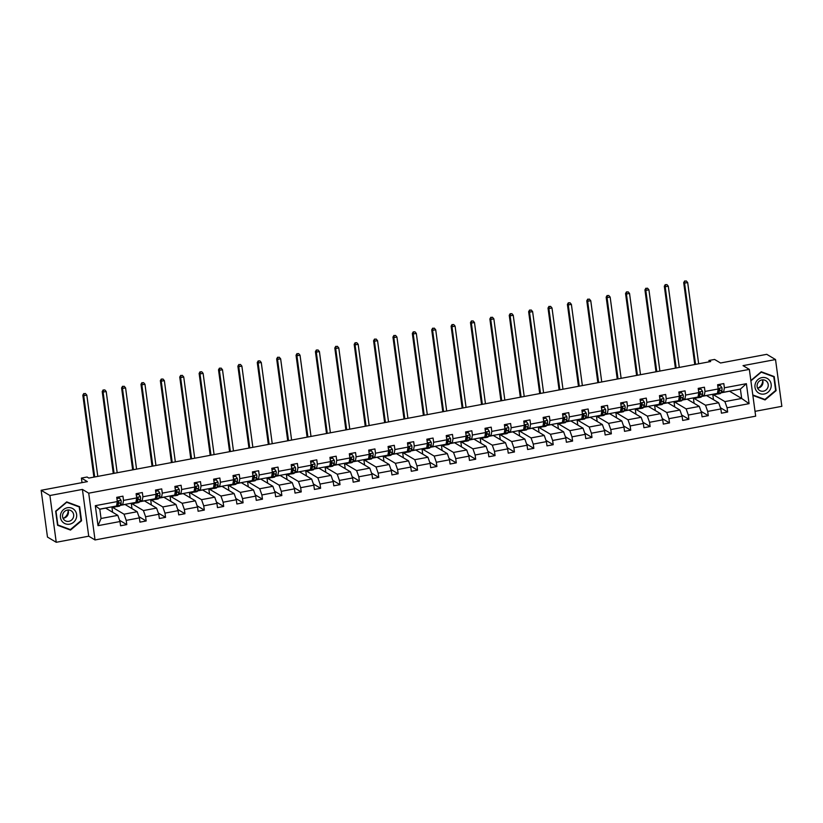 <?xml version="1.0" encoding="UTF-8"?>
<svg xmlns="http://www.w3.org/2000/svg" width="823" height="823" viewBox="0 0 823 823"><rect width="100%" height="100%" fill="white"/><g stroke="black" fill="none" stroke-linecap="round" stroke-linejoin="round"><path stroke-width="1.23" d="M56.242 542.285L88.73 536.195L82.403 489.418L49.915 495.508L56.242 542.285L47.477 537.069L41.15 490.292L87.372 481.63L81.415 478.081L82.022 482.628M49.915 495.508L41.15 490.292M755.02 411.346L781.85 406.325L775.523 359.548L766.758 354.332L720.537 362.994L714.58 359.445L708.932 360.505L709.107 361.842M95.036 539.95L755.668 416.171L749.341 369.393L88.719 493.183L95.036 539.95L88.73 536.195M713.479 399.669L712.759 394.371L724.888 401.603L741.667 398.455L749.074 403.661L727.079 407.786L727.655 412.025L720.434 407.724M720.897 392.849L729.538 391.234L741.667 398.455L740.402 389.104L723.623 392.242L721.596 391.038M724.888 401.603L727.079 407.786M694.098 403.301L693.378 398.003L705.506 405.235L718.674 402.766L720.866 408.949L721.442 413.187L727.655 412.025M720.866 408.949L707.698 411.418L708.274 415.656L701.052 411.356M674.716 406.932L673.996 401.645L686.125 408.866L699.293 406.397L701.484 412.58L702.06 416.819L708.274 415.656M701.484 412.58L688.316 415.049L688.892 419.288L681.67 414.987M655.324 410.564L654.614 405.276L666.743 412.498L679.911 410.029L682.102 416.212L682.679 420.45L688.892 419.288M682.102 416.212L668.934 418.681L669.51 422.919L662.289 418.619M635.942 414.195L635.233 408.908L647.362 416.129L660.53 413.66L662.721 419.843L663.297 424.082L669.51 422.919M662.721 419.843L649.553 422.312L650.129 426.551L642.907 422.25M616.561 417.827L615.851 412.539L627.98 419.761L641.148 417.292L643.339 423.475L643.915 427.713L650.129 426.551M643.339 423.475L630.171 425.944L630.737 430.182L623.525 425.882M597.179 421.458L596.469 416.171L608.598 423.392L621.766 420.923L623.957 427.106L624.534 431.345L630.737 430.182M623.957 427.106L610.789 429.575L611.355 433.814L604.133 429.513M577.797 425.09L577.077 419.802L589.217 427.024L602.385 424.555L604.576 430.738L605.142 434.976L611.355 433.814M604.576 430.738L591.408 433.207L591.974 437.445L584.752 433.145M558.416 428.721L557.696 423.434L569.835 430.655L583.003 428.186L585.194 434.369L585.76 438.608L591.974 437.445M585.194 434.369L572.016 436.838L572.592 441.077L565.37 436.776M539.034 432.353L538.314 427.065L550.443 434.287L563.621 431.818L565.812 438.001L566.378 442.239L572.592 441.077M565.812 438.001L552.634 440.47L553.21 444.708L545.988 440.408M519.652 435.984L518.932 430.696L531.061 437.918L544.24 435.449L546.421 441.632L546.997 445.871L553.21 444.708M546.421 441.632L533.253 444.101L533.829 448.34L526.607 444.039M500.271 439.616L499.551 434.328L511.68 441.55L524.848 439.081L527.039 445.264L527.615 449.502L533.829 448.34M527.039 445.264L513.871 447.733L514.447 451.971L507.225 447.671M480.879 443.247L480.169 437.959L492.298 445.181L505.466 442.712L507.657 448.895L508.233 453.134L514.447 451.971M507.657 448.895L494.489 451.364L495.065 455.603L487.844 451.302M461.497 446.879L460.787 441.591L472.916 448.813L486.084 446.344L488.276 452.537L488.852 456.765L495.065 455.603M488.276 452.537L475.108 454.996L475.684 459.234L468.462 454.934M442.116 450.51L441.406 445.222L453.535 452.444L466.703 449.975L468.894 456.168L469.47 460.396L475.684 459.234M468.894 456.168L455.726 458.627L456.292 462.865L449.08 458.565M422.734 454.142L422.024 448.854L434.153 456.076L447.321 453.607L449.512 459.8L450.088 464.028L456.292 462.865M449.512 459.8L436.344 462.259L436.91 466.497L429.699 462.197M403.352 457.773L402.642 452.485L414.771 459.707L427.939 457.238L430.131 463.431L430.696 467.659L436.91 466.497M430.131 463.431L416.963 465.89L417.528 470.128L410.307 465.828M383.971 461.405L383.251 456.117L395.39 463.339L408.558 460.87L410.749 467.063L411.315 471.291L417.528 470.128M410.749 467.063L397.571 469.532L398.147 473.76L390.925 469.46M364.589 465.036L363.869 459.748L375.998 466.97L389.176 464.501L391.367 470.694L391.933 474.922L398.147 473.76M391.367 470.694L378.189 473.163L378.765 477.391L371.543 473.091M345.207 468.668L344.487 463.38L356.616 470.602L369.794 468.133L371.975 474.326L372.552 478.554L378.765 477.391M371.975 474.326L358.807 476.795L359.384 481.023L352.162 476.723M325.826 472.299L325.106 467.011L337.235 474.233L350.403 471.764L352.594 477.957L353.17 482.185L359.384 481.023M352.594 477.957L339.426 480.426L340.002 484.654L332.78 480.354M306.434 475.931L305.724 470.643L317.853 477.865L331.021 475.396L333.212 481.589L333.788 485.817L340.002 484.654M333.212 481.589L320.044 484.058L320.62 488.286L313.398 483.986M287.052 479.562L286.342 474.274L298.471 481.496L311.639 479.027L313.83 485.22L314.407 489.448L320.62 488.286M313.83 485.22L300.662 487.689L301.239 491.917L294.017 487.617M267.67 483.194L266.961 477.906L279.09 485.128L292.258 482.669L294.449 488.852L295.025 493.09L301.239 491.917M294.449 488.852L281.281 491.321L281.847 495.549L274.635 491.249M248.289 486.825L247.579 481.537L259.708 488.759L272.876 486.3L275.067 492.483L275.643 496.722L281.847 495.549M275.067 492.483L261.899 494.952L262.465 499.18L255.253 494.89M228.907 490.457L228.197 485.169L240.326 492.391L253.494 489.932L255.686 496.115L256.251 500.353L262.465 499.18M255.686 496.115L242.518 498.584L243.083 502.812L235.862 498.522M209.526 494.088L208.805 488.8L220.945 496.022L234.113 493.563L236.304 499.746L236.87 503.985L243.083 502.812M236.304 499.746L223.126 502.215L223.702 506.443L216.48 502.153M190.144 497.73L189.424 492.432L201.553 499.664L214.731 497.195L216.922 503.378L217.488 507.616L223.702 506.443M216.922 503.378L203.744 505.847L204.32 510.085L197.098 505.785M170.762 501.361L170.042 496.063L182.171 503.295L195.349 500.826L197.53 507.009L198.106 511.248L204.32 510.085M197.53 507.009L184.362 509.478L184.938 513.717L177.717 509.416M151.381 504.993L150.66 499.695L162.789 506.927L175.957 504.458L178.149 510.641L178.725 514.879L184.938 513.717M178.149 510.641L164.981 513.11L165.557 517.348L158.335 513.048M131.999 508.624L131.279 503.326L143.408 510.558L156.576 508.089L158.767 514.272L159.343 518.511L165.557 517.348M158.767 514.272L145.599 516.741L146.175 520.98L138.953 516.679M112.607 512.256L111.897 506.968L124.026 514.19L137.194 511.721L139.385 517.904L139.961 522.142L146.175 520.98M139.385 517.904L126.217 520.373L126.793 524.611L119.572 520.311M120.004 521.535L98.009 525.66L95.314 505.682L117.308 501.567L116.547 505.991L99.778 509.139L101.044 518.49L117.812 515.352L120.004 521.535L120.58 525.774L126.793 524.611M123.512 500.394L136.69 497.936L135.929 502.359L122.761 504.828L123.512 500.394L122.946 496.166L116.732 497.329L117.308 501.567M142.904 496.763L156.072 494.304L155.31 498.728L142.142 501.197L142.904 496.763L142.328 492.535L136.114 493.697L136.69 497.936M162.285 493.131L175.453 490.662L174.702 495.096L161.524 497.565L162.285 493.131L161.709 488.903L155.496 490.066L156.072 494.304M181.667 489.5L194.835 487.031L194.084 491.465L180.906 493.934L181.667 489.5L181.091 485.272L174.877 486.434L175.453 490.662M201.049 485.868L214.217 483.399L213.466 487.833L200.287 490.302L201.049 485.868L200.473 481.64L194.259 482.803L194.835 487.031M220.43 482.237L233.598 479.768L232.847 484.202L219.679 486.671L220.43 482.237L219.854 478.009L213.641 479.171L214.217 483.399M239.812 478.605L252.98 476.136L252.229 480.57L239.061 483.039L239.812 478.605L239.236 474.377L233.032 475.54L233.598 479.768M259.194 474.974L272.362 472.505L271.611 476.939L258.443 479.408L259.194 474.974L258.628 470.746L252.414 471.908L252.98 476.136M278.575 471.342L291.754 468.873L290.992 473.307L277.824 475.776L278.575 471.342L278.009 467.114L271.796 468.277L272.362 472.505M297.957 467.711L311.135 465.242L310.374 469.676L297.206 472.145L297.957 467.711L297.391 463.472L291.177 464.645L291.754 468.873M317.349 464.079L330.517 461.61L329.756 466.044L316.588 468.513L317.349 464.079L316.773 459.841L310.559 461.014L311.135 465.242M336.73 460.448L349.898 457.979L349.137 462.413L335.969 464.882L336.73 460.448L336.154 456.209L329.941 457.382L330.517 461.61M356.112 456.816L369.28 454.347L368.529 458.781L355.351 461.25L356.112 456.816L355.536 452.578L349.322 453.751L349.898 457.979M375.494 453.185L388.662 450.716L387.911 455.15L374.732 457.619L375.494 453.185L374.918 448.947L368.704 450.109L369.28 454.347M394.875 449.553L408.043 447.084L407.292 451.518L394.124 453.987L394.875 449.553L394.299 445.315L388.086 446.478L388.662 450.716M414.257 445.922L427.425 443.453L426.674 447.887L413.506 450.356L414.257 445.922L413.681 441.684L407.478 442.846L408.043 447.084M433.639 442.29L446.807 439.821L446.056 444.255L432.888 446.724L433.639 442.29L433.063 438.052L426.859 439.215L427.425 443.453M453.02 438.659L466.188 436.19L465.437 440.624L452.269 443.093L453.02 438.659L452.455 434.421L446.241 435.583L446.807 439.821M472.402 435.028L485.58 432.559L484.819 436.992L471.651 439.461L472.402 435.028L471.836 430.789L465.623 431.952L466.188 436.19M491.784 431.396L504.962 428.927L504.201 433.361L491.033 435.83L491.784 431.396L491.218 427.158L485.004 428.32L485.58 432.559M511.176 427.765L524.344 425.296L523.582 429.729L510.414 432.198L511.176 427.765L510.599 423.526L504.386 424.689L504.962 428.927M530.557 424.133L543.725 421.664L542.974 426.098L529.796 428.567L530.557 424.133L529.981 419.895L523.767 421.057L524.344 425.296M549.939 420.502L563.107 418.033L562.356 422.466L549.178 424.935L549.939 420.502L549.363 416.263L543.149 417.426L543.725 421.664M569.321 416.87L582.489 414.401L581.738 418.835L568.57 421.304L569.321 416.87L568.744 412.632L562.531 413.794L563.107 418.033M588.702 413.239L601.87 410.77L601.119 415.204L587.951 417.662L588.702 413.239L588.126 409L581.912 410.163L582.489 414.401M608.084 409.607L621.252 407.138L620.501 411.572L607.333 414.031L608.084 409.607L607.508 405.369L601.304 406.531L601.87 410.77M627.465 405.976L640.633 403.507L639.883 407.941L626.715 410.399L627.465 405.976L626.9 401.737L620.686 402.9L621.252 407.138M646.847 402.344L660.025 399.875L659.264 404.309L646.096 406.768L646.847 402.344L646.281 398.106L640.068 399.268L640.633 403.507M666.229 398.702L679.407 396.244L678.646 400.667L665.478 403.136L666.229 398.702L665.663 394.474L659.449 395.637L660.025 399.875M685.621 395.071L698.789 392.612L698.027 397.036L684.859 399.505L685.621 395.071L685.045 390.843L678.831 392.005L679.407 396.244M705.002 391.439L718.17 388.981L717.419 393.404L704.241 395.873L705.002 391.439L704.426 387.211L698.213 388.374L698.789 392.612M723.623 392.242L724.384 387.808L723.808 383.58L717.594 384.742L718.17 388.981M724.384 387.808L746.379 383.693L749.074 403.661M81.415 478.081L87.063 477.021L88.812 478.07L710.681 361.544L708.932 360.505M704.241 395.873L702.214 394.67M699.601 393.116L698.871 392.674M701.515 396.48L706.545 395.544L718.674 402.766M705.506 405.235L707.698 411.418M684.859 399.505L682.833 398.301M680.22 396.748L679.479 396.305M682.133 400.112L687.164 399.176L699.293 406.397M686.125 408.866L688.316 415.049M665.478 403.136L663.451 401.933M660.838 400.379L660.097 399.937M662.752 403.743L667.782 402.807L679.911 410.029M666.743 412.498L668.934 418.681M646.096 406.768L644.07 405.564M641.456 404.011L640.716 403.568M643.37 407.375L648.401 406.439L660.53 413.66M647.362 416.129L649.553 422.312M626.715 410.399L624.688 409.196M622.075 407.642L621.334 407.2M623.988 411.006L629.019 410.07L641.148 417.292M627.98 419.761L630.171 425.944M607.333 414.031L605.306 412.827M602.683 411.274L601.952 410.831M604.607 414.638L609.637 413.702L621.766 420.923M608.598 423.392L610.789 429.575M587.951 417.662L585.914 416.459M583.301 414.905L582.571 414.463M585.225 418.269L590.256 417.333L602.385 424.555M589.217 427.024L591.408 433.207M568.57 421.304L566.533 420.09M563.92 418.537L563.189 418.094M565.833 421.911L570.874 420.964L583.003 428.186M569.835 430.655L572.016 436.838M549.178 424.935L547.151 423.722M544.538 422.168L543.808 421.726M546.451 425.542L551.482 424.596L563.621 431.818M550.443 434.287L552.634 440.47M529.796 428.567L527.769 427.353M525.156 425.8L524.426 425.357M527.07 429.174L532.1 428.227L544.24 435.449M531.061 437.918L533.253 444.101M510.414 432.198L508.388 430.985M505.775 429.431L505.034 428.989M507.688 432.805L512.719 431.859L524.848 439.081M511.68 441.55L513.871 447.733M491.033 435.83L489.006 434.616M486.393 433.063L485.652 432.62M488.306 436.437L493.337 435.49L505.466 442.712M492.298 445.181L494.489 451.364M471.651 439.461L469.624 438.248M467.011 436.694L466.271 436.252M468.925 440.068L473.955 439.122L486.084 446.344M472.916 448.813L475.108 454.996M452.269 443.093L450.243 441.879M447.63 440.326L446.889 439.883M449.543 443.7L454.574 442.753L466.703 449.975M453.535 452.444L455.726 458.627M432.888 446.724L430.861 445.51M428.238 443.957L427.507 443.525M430.162 447.331L435.192 446.385L447.321 453.607M434.153 456.076L436.344 462.259M413.506 450.356L411.469 449.142M408.856 447.589L408.126 447.156M410.78 450.963L415.81 450.016L427.939 457.238M414.771 459.707L416.963 465.89M394.124 453.987L392.087 452.773M389.474 451.22L388.744 450.788M391.388 454.594L396.429 453.648L408.558 460.87M395.39 463.339L397.571 469.532M374.732 457.619L372.706 456.405M370.093 454.852L369.362 454.419M372.006 458.226L377.047 457.279L389.176 464.501M375.998 466.97L378.189 473.163M355.351 461.25L353.324 460.036M350.711 458.483L349.981 458.051M352.625 461.857L357.655 460.911L369.794 468.133M356.616 470.602L358.807 476.795M335.969 464.882L333.943 463.668M331.33 462.115L330.599 461.682M333.243 465.489L338.274 464.542L350.403 471.764M337.235 474.233L339.426 480.426M316.588 468.513L314.561 467.31M311.948 465.746L311.207 465.314M313.861 469.12L318.892 468.174L331.021 475.396M317.853 477.865L320.044 484.058M297.206 472.145L295.179 470.941M292.566 469.377L291.826 468.945M294.48 472.752L299.51 471.805L311.639 479.027M298.471 481.496L300.662 487.689M277.824 475.776L275.798 474.573M273.185 473.009L272.444 472.577M275.098 476.383L280.129 475.437L292.258 482.669M279.09 485.128L281.281 491.321M258.443 479.408L256.416 478.204M253.803 476.64L253.062 476.208M255.716 480.015L260.747 479.068L272.876 486.3M259.708 488.759L261.899 494.952M239.061 483.039L237.024 481.836M234.411 480.272L233.681 479.84M236.335 483.646L241.365 482.7L253.494 489.932M240.326 492.391L242.518 498.584M219.679 486.671L217.642 485.467M215.029 483.903L214.299 483.471M216.943 487.278L221.984 486.331L234.113 493.563M220.945 496.022L223.126 502.215M200.287 490.302L198.261 489.099M195.648 487.535L194.917 487.103M197.561 490.909L202.602 489.973L214.731 497.195M201.553 499.664L203.744 505.847M180.906 493.934L178.879 492.73M176.266 491.166L175.536 490.734M178.179 494.541L183.21 493.605L195.349 500.826M182.171 503.295L184.362 509.478M161.524 497.565L159.497 496.362M156.884 494.808L156.154 494.366M158.798 498.172L163.828 497.236L175.957 504.458M162.789 506.927L164.981 513.11M142.142 501.197L140.116 499.993M137.503 498.44L136.762 497.997M139.416 501.804L144.447 500.868L156.576 508.089M143.408 510.558L145.599 516.741M122.761 504.828L120.734 503.625M118.121 502.071L117.38 501.629M120.035 505.435L125.065 504.499L137.194 511.721M124.026 514.19L126.217 520.373M95.314 505.682L99.778 509.139M82.403 489.418L88.719 493.183M775.523 359.548L743.035 365.638L749.341 369.393M99.789 509.231L105.683 508.13L117.812 515.352M718.983 389.485L718.253 389.042M101.044 518.49L98.009 525.66M746.379 383.693L740.402 389.104M79.646 506.701L66.704 501.896L55.666 511.186L57.569 525.28L70.511 530.074L81.549 520.784L79.646 506.701M752.86 395.41L765.061 399.937L776.099 390.647L774.196 376.553L761.254 371.759L750.854 380.514M57.528 524.93L69.122 529.127M69.039 529.199L70.511 530.074M752.819 395.061L763.672 398.99M763.59 399.052L765.061 399.937M113.862 506.495L113.852 506.536A9.958 2.397 79.4 0 1 113.121 507.359A9.958 2.397 79.4 0 1 112.113 506.824M116.897 498.543L119.5 498.049L121.084 500.343A3.446 0.833 79.4 0 1 121.032 502.832L120.065 505.373A9.958 2.397 79.4 0 1 119.335 506.196L116.969 506.639A9.958 2.397 -100.6 0 0 117.699 505.816L118.677 503.275A3.446 0.833 -100.6 0 0 118.81 501.711L118.502 501.197M117.638 503.306A8.271 1.985 79.4 0 1 117.319 502.699M119.5 498.049L116.845 498.193M116.218 506.052L116.208 506.094A9.958 2.397 79.4 0 1 115.477 506.917L113.121 507.359M116.136 506.279A9.958 2.397 -100.6 0 0 116.969 506.639M116.794 504.581L117.185 503.553A3.446 0.833 79.4 0 0 117.319 501.989L118.81 501.711L118.306 501.413L117.267 504.293A8.271 1.985 79.4 0 1 116.722 504.962M97.793 476.383L86.816 395.133L83.709 395.719L82.825 395.194L93.843 476.671A9.763 2.346 -100.6 0 0 93.904 477.114M94.686 476.97L83.709 395.719L84.152 393.744L85.397 393.507L84.152 393.744M83.802 393.538L82.825 395.194M86.816 395.133L85.397 393.507M133.244 502.863L133.233 502.904A9.958 2.397 79.4 0 1 132.503 503.727A9.958 2.397 79.4 0 1 131.495 503.192M136.279 494.911L138.881 494.417L140.466 496.711A3.446 0.833 79.4 0 1 140.414 499.201L139.447 501.742A9.958 2.397 79.4 0 1 138.717 502.565L136.351 503.007A9.958 2.397 -100.6 0 0 137.081 502.184L138.058 499.643A3.446 0.833 -100.6 0 0 138.192 498.08L137.883 497.565M137.029 499.674A8.271 1.985 79.4 0 1 136.711 499.067M138.881 494.417L136.227 494.561M133.233 502.904L135.589 502.462A9.958 2.397 79.4 0 1 134.859 503.285L132.503 503.727M135.517 502.647A9.958 2.397 -100.6 0 0 136.351 503.007M136.176 500.95L136.567 499.921A3.446 0.833 79.4 0 0 136.7 498.357L138.192 498.08L137.688 497.781L136.649 500.662A8.271 1.985 79.4 0 1 136.104 501.33M117.185 472.752L106.198 391.501L103.091 392.087L102.217 391.563L113.224 473.04A9.763 2.346 -100.6 0 0 113.286 473.482M114.078 473.338L103.091 392.087L103.533 390.112L104.778 389.876L103.533 390.112M103.184 389.907L102.217 391.563M106.198 391.501L104.778 389.876M154.991 498.789L152.615 499.273A9.958 2.397 79.4 0 1 151.885 500.096A9.958 2.397 79.4 0 1 150.876 499.561M155.66 491.28L158.263 490.786L159.847 493.08A3.446 0.833 79.4 0 1 159.806 495.569L158.829 498.11A9.958 2.397 79.4 0 1 158.098 498.933L155.732 499.376A9.958 2.397 -100.6 0 0 156.463 498.553L157.44 496.012A3.446 0.833 -100.6 0 0 157.574 494.448L157.265 493.934M156.411 496.043A8.271 1.985 79.4 0 1 156.092 495.436M158.263 490.786L155.609 490.93M154.971 498.831A9.958 2.397 79.4 0 1 154.24 499.654L151.885 500.096M154.899 499.016A9.958 2.397 -100.6 0 0 155.732 499.376M155.557 497.318L155.948 496.29A3.446 0.833 79.4 0 0 156.082 494.726L157.574 494.448L157.07 494.15L156.031 497.03A8.271 1.985 79.4 0 1 155.496 497.699M136.567 469.12L125.58 387.87L122.473 388.456L121.598 387.931L132.606 469.408A9.763 2.346 -100.6 0 0 132.678 469.851M133.46 469.707L122.473 388.456L122.915 386.481L124.16 386.244L122.915 386.481M122.565 386.275L121.598 387.931M125.58 387.87L124.16 386.244M68.134 510.455A8.137 7.726 -59.2 0 1 63.515 518.202M60.984 513.151A8.467 8.035 120.8 0 0 65.459 523.819A8.467 8.035 120.8 0 0 76.086 518.747A8.467 8.035 120.8 0 0 71.611 508.069A8.467 8.035 120.8 0 0 60.984 513.151M62.949 513.778A5.792 5.504 120.8 0 0 65.161 520.681A5.792 5.504 120.8 0 0 73.288 517.616A5.792 5.504 120.8 0 0 71.087 510.723A5.792 5.504 120.8 0 0 62.949 513.778M67.949 509.993A5.792 5.504 -59.2 0 1 63.032 518.264M66.632 501.958L79.234 506.947L81.076 520.589L70.387 529.59L57.847 524.951L55.995 511.299L66.694 502.297L79.234 506.947M762.684 380.319A8.137 7.726 -59.2 0 1 758.065 388.065M755.535 383.004A8.467 8.035 120.8 0 0 760.01 393.682A8.467 8.035 120.8 0 0 770.637 388.6A8.467 8.035 120.8 0 0 766.162 377.932A8.467 8.035 120.8 0 0 755.535 383.004M757.499 383.641A5.792 5.504 120.8 0 0 759.711 390.534A5.792 5.504 120.8 0 0 767.838 387.468A5.792 5.504 120.8 0 0 765.637 380.576A5.792 5.504 120.8 0 0 757.499 383.641M762.499 379.856A5.792 5.504 -59.2 0 1 757.572 388.127M761.182 371.821L773.785 376.8L775.626 390.452L764.927 399.453L752.798 394.958M750.895 380.864L761.244 372.161L773.785 376.8M172.007 495.6L171.997 495.641A9.958 2.397 79.4 0 1 171.266 496.464A9.958 2.397 79.4 0 1 170.258 495.93M175.042 487.648L177.645 487.154L179.229 489.448A3.446 0.833 79.4 0 1 179.188 491.938L178.21 494.479A9.958 2.397 79.4 0 1 177.48 495.302L175.124 495.744A9.958 2.397 -100.6 0 0 175.844 494.921L176.822 492.38A3.446 0.833 -100.6 0 0 176.955 490.817L176.647 490.302M175.793 492.411A8.271 1.985 79.4 0 1 175.474 491.804M177.645 487.154L175.001 487.298M174.373 495.158L174.363 495.199A9.958 2.397 79.4 0 1 173.632 496.022L171.266 496.464M174.281 495.384A9.958 2.397 -100.6 0 0 175.124 495.744M174.939 493.687L175.33 492.658A3.446 0.833 79.4 0 0 175.464 491.094L176.955 490.817L176.451 490.518L175.412 493.389A8.271 1.985 79.4 0 1 174.877 494.067M155.948 465.489L144.961 384.238L141.854 384.825L140.98 384.3L151.998 465.777A9.763 2.346 -100.6 0 0 152.06 466.219M152.841 466.065L141.854 384.825L142.297 382.849L143.541 382.613L142.297 382.849M141.947 382.644L140.98 384.3M144.961 384.238L143.541 382.613M191.389 491.969L191.378 492.01A9.958 2.397 79.4 0 1 190.648 492.833A9.958 2.397 79.4 0 1 189.64 492.298M194.423 484.006L197.036 483.523L198.61 485.817A3.446 0.833 79.4 0 1 198.569 488.306L197.592 490.847A9.958 2.397 79.4 0 1 196.862 491.67L194.506 492.113A9.958 2.397 -100.6 0 0 195.236 491.29L196.203 488.749A3.446 0.833 -100.6 0 0 196.337 487.185L196.028 486.671M195.174 488.78A8.271 1.985 79.4 0 1 194.856 488.173M197.036 483.523L194.382 483.667M193.755 491.526L193.744 491.568A9.958 2.397 79.4 0 1 193.014 492.391L190.648 492.833M193.662 491.753A9.958 2.397 -100.6 0 0 194.506 492.113M194.321 490.055L194.712 489.027A3.446 0.833 79.4 0 0 194.845 487.463L196.337 487.185L195.833 486.887L194.794 489.757A8.271 1.985 79.4 0 1 194.259 490.436M175.33 461.857L164.343 380.607L161.236 381.193L160.362 380.668L171.379 462.145A9.763 2.346 -100.6 0 0 171.441 462.588M172.223 462.433L161.236 381.193L161.689 379.218L162.923 378.981L161.689 379.218M161.329 379.012L160.362 380.668M164.343 380.607L162.923 378.981M210.781 488.337L210.76 488.378A9.958 2.397 79.4 0 1 210.03 489.201A9.958 2.397 79.4 0 1 209.032 488.667M213.805 480.375L216.418 479.891L218.002 482.185A3.446 0.833 79.4 0 1 217.951 484.675L216.974 487.206A9.958 2.397 79.4 0 1 216.243 488.039L213.887 488.481A9.958 2.397 -100.6 0 0 214.618 487.648L215.585 485.117A3.446 0.833 -100.6 0 0 215.719 483.554L215.41 483.039M214.556 485.148A8.271 1.985 79.4 0 1 214.237 484.541M216.418 479.891L213.764 480.035M213.136 487.895L213.126 487.936A9.958 2.397 79.4 0 1 212.396 488.759L210.03 489.201M213.044 488.121A9.958 2.397 -100.6 0 0 213.887 488.481M213.702 486.424L214.093 485.395A3.446 0.833 79.4 0 0 214.227 483.831L215.719 483.554L215.214 483.255L214.175 486.126A8.271 1.985 79.4 0 1 213.641 486.805M194.712 458.226L183.724 376.975L180.618 377.562L179.743 377.037L190.761 458.514A9.763 2.346 -100.6 0 0 190.823 458.956M191.605 458.802L180.618 377.562L181.07 375.586L182.305 375.35L181.07 375.586M180.721 375.381L179.743 377.037M183.724 376.975L182.305 375.35M230.162 484.706L230.142 484.747A9.958 2.397 79.4 0 1 229.411 485.57A9.958 2.397 79.4 0 1 228.413 485.035M233.187 476.743L235.8 476.26L237.384 478.554A3.446 0.833 79.4 0 1 237.333 481.044L236.355 483.574A9.958 2.397 79.4 0 1 235.625 484.408L233.269 484.85A9.958 2.397 -100.6 0 0 233.999 484.017L234.967 481.486A3.446 0.833 -100.6 0 0 235.111 479.922L234.792 479.408M233.938 481.517A8.271 1.985 79.4 0 1 233.619 480.91M235.8 476.26L233.146 476.404M230.142 484.747L232.508 484.305A9.958 2.397 79.4 0 1 231.777 485.128L229.411 485.57M232.425 484.49A9.958 2.397 -100.6 0 0 233.269 484.85M233.084 482.792L233.485 481.764A3.446 0.833 79.4 0 0 233.619 480.2L235.111 479.922L234.596 479.624L233.557 482.494A8.271 1.985 79.4 0 1 233.022 483.173M214.093 454.594L203.106 373.344L199.999 373.93L199.125 373.405L210.143 454.882A9.763 2.346 -100.6 0 0 210.204 455.325M210.986 455.17L199.999 373.93L200.452 371.955L201.697 371.718L200.452 371.955M200.102 371.749L199.125 373.405M203.106 373.344L201.697 371.718M251.9 480.632L249.523 481.116A9.958 2.397 79.4 0 1 248.803 481.939A9.958 2.397 79.4 0 1 247.795 481.404M252.579 473.112L255.181 472.628L256.766 474.922A3.446 0.833 79.4 0 1 256.714 477.412L255.737 479.943A9.958 2.397 79.4 0 1 255.007 480.776L252.651 481.218A9.958 2.397 -100.6 0 0 253.381 480.385L254.358 477.854A3.446 0.833 -100.6 0 0 254.492 476.291L254.173 475.776M253.319 477.885A8.271 1.985 79.4 0 1 253 477.278M255.181 472.628L252.527 472.772M251.889 480.673A9.958 2.397 79.4 0 1 251.159 481.496L248.803 481.939M251.807 480.858A9.958 2.397 -100.6 0 0 252.651 481.218M252.466 479.161L252.867 478.132A3.446 0.833 79.4 0 0 253 476.568L254.492 476.291L253.988 475.992L252.949 478.863A8.271 1.985 79.4 0 1 252.404 479.542M233.475 450.963L222.488 369.712L219.381 370.299L218.507 369.774L229.524 451.251A9.763 2.346 -100.6 0 0 229.586 451.693M230.368 451.539L219.381 370.299L219.834 368.323L221.078 368.087L219.834 368.323M219.484 368.118L218.507 369.774M222.488 369.712L221.078 368.087M268.926 477.443L268.915 477.484A9.958 2.397 79.4 0 1 268.185 478.307A9.958 2.397 79.4 0 1 267.177 477.772M271.96 469.48L274.563 468.997L276.147 471.291A3.446 0.833 79.4 0 1 276.096 473.781L275.119 476.311A9.958 2.397 79.4 0 1 274.398 477.145L272.032 477.587A9.958 2.397 -100.6 0 0 272.763 476.754L273.74 474.223A3.446 0.833 -100.6 0 0 273.874 472.659L273.565 472.145M272.701 474.254A8.271 1.985 79.4 0 1 272.382 473.647M274.563 468.997L271.909 469.141M271.281 477.001L271.271 477.042A9.958 2.397 79.4 0 1 270.541 477.865L268.185 478.307M271.189 477.227A9.958 2.397 -100.6 0 0 272.032 477.587M271.847 475.529L272.248 474.501A3.446 0.833 79.4 0 0 272.382 472.937L273.874 472.659L273.37 472.351L272.331 475.231A8.271 1.985 79.4 0 1 271.785 475.91M252.856 447.331L241.869 366.081L238.773 366.667L237.888 366.142L248.906 447.619A9.763 2.346 -100.6 0 0 248.968 448.062M249.75 447.907L238.773 366.667L239.215 364.692L240.46 364.455L239.215 364.692M238.865 364.486L237.888 366.142M241.869 366.081L240.46 364.455M288.307 473.811L288.297 473.842A9.958 2.397 79.4 0 1 287.566 474.676A9.958 2.397 79.4 0 1 286.558 474.141M291.342 465.849L293.945 465.365L295.529 467.659A3.446 0.833 79.4 0 1 295.478 470.149L294.511 472.68A9.958 2.397 79.4 0 1 293.78 473.513L291.414 473.955A9.958 2.397 -100.6 0 0 292.144 473.122L293.122 470.591A3.446 0.833 -100.6 0 0 293.255 469.028L292.947 468.513M292.083 470.622A8.271 1.985 79.4 0 1 291.764 470.005M293.945 465.365L291.291 465.499M288.297 473.842L290.653 473.4A9.958 2.397 79.4 0 1 289.922 474.233L287.566 474.676M290.57 473.595A9.958 2.397 -100.6 0 0 291.414 473.955M291.239 471.898L291.63 470.869A3.446 0.833 79.4 0 0 291.764 469.305L293.255 469.028L292.751 468.719L291.712 471.6A8.271 1.985 79.4 0 1 291.167 472.279M272.238 443.7L261.261 362.449L258.155 363.036L257.27 362.511L268.288 443.988A9.763 2.346 -100.6 0 0 268.349 444.43M269.131 444.276L258.155 363.036L258.597 361.06L259.842 360.824L258.597 361.06M258.247 360.844L257.27 362.511M261.261 362.449L259.842 360.824M310.055 469.738L307.679 470.211A9.958 2.397 79.4 0 1 306.948 471.044A9.958 2.397 79.4 0 1 305.94 470.509M310.724 462.217L313.326 461.734L314.911 464.028A3.446 0.833 79.4 0 1 314.859 466.518L313.892 469.048A9.958 2.397 79.4 0 1 313.162 469.882L310.796 470.324A9.958 2.397 -100.6 0 0 311.526 469.491L312.503 466.96A3.446 0.833 -100.6 0 0 312.637 465.396L312.329 464.882M311.475 466.991A8.271 1.985 79.4 0 1 311.156 466.374M313.326 461.734L310.672 461.868M310.034 469.768A9.958 2.397 79.4 0 1 309.304 470.602L306.948 471.044M309.962 469.964A9.958 2.397 -100.6 0 0 310.796 470.324M310.621 468.266L311.012 467.238A3.446 0.833 79.4 0 0 311.145 465.674L312.637 465.396L312.133 465.088L311.094 467.968A8.271 1.985 79.4 0 1 310.549 468.647M291.62 440.068L280.643 358.818L277.536 359.404L276.662 358.879L287.669 440.356A9.763 2.346 -100.6 0 0 287.731 440.799M288.523 440.644L277.536 359.404L277.979 357.429L279.223 357.192L277.979 357.429M277.629 357.213L276.662 358.879M280.643 358.818L279.223 357.192M327.07 466.548L327.06 466.579A9.958 2.397 79.4 0 1 326.33 467.413A9.958 2.397 79.4 0 1 325.322 466.878M330.105 458.586L332.708 458.102L334.292 460.396A3.446 0.833 79.4 0 1 334.241 462.886L333.274 465.417A9.958 2.397 79.4 0 1 332.543 466.25L330.177 466.692A9.958 2.397 -100.6 0 0 330.908 465.859L331.885 463.328A3.446 0.833 -100.6 0 0 332.019 461.765L331.71 461.25M330.856 463.359A8.271 1.985 79.4 0 1 330.537 462.742M332.708 458.102L330.054 458.236M329.437 466.106L329.416 466.137A9.958 2.397 79.4 0 1 328.686 466.97L326.33 467.413M329.344 466.322A9.958 2.397 -100.6 0 0 330.177 466.692M330.002 464.635L330.393 463.606A3.446 0.833 79.4 0 0 330.527 462.042L332.019 461.765L331.515 461.456L330.476 464.337A8.271 1.985 79.4 0 1 329.941 465.005M311.012 436.437L300.025 355.186L296.918 355.773L296.043 355.248L307.051 436.725A9.763 2.346 -100.6 0 0 307.113 437.157M307.905 437.013L296.918 355.773L297.36 353.797L298.605 353.561L297.36 353.797M297.01 353.581L296.043 355.248M300.025 355.186L298.605 353.561M348.818 462.475L346.442 462.948A9.958 2.397 79.4 0 1 345.711 463.781A9.958 2.397 79.4 0 1 344.703 463.246M349.487 454.954L352.09 454.471L353.674 456.765A3.446 0.833 79.4 0 1 353.633 459.255L352.656 461.785A9.958 2.397 79.4 0 1 351.925 462.619L349.559 463.061A9.958 2.397 -100.6 0 0 350.289 462.228L351.267 459.697A3.446 0.833 -100.6 0 0 351.4 458.133L351.092 457.619M350.238 459.728A8.271 1.985 79.4 0 1 349.919 459.111M352.09 454.471L349.446 454.605M348.798 462.505A9.958 2.397 79.4 0 1 348.078 463.339L345.711 463.781M348.726 462.691A9.958 2.397 -100.6 0 0 349.559 463.061M349.384 461.003L349.775 459.975A3.446 0.833 79.4 0 0 349.909 458.411L351.4 458.133L350.896 457.825L349.857 460.705A8.271 1.985 79.4 0 1 349.322 461.374M330.393 432.805L319.406 351.555L316.299 352.141L315.425 351.616L326.443 433.093A9.763 2.346 -100.6 0 0 326.505 433.526M327.287 433.382L316.299 352.141L316.742 350.166L317.987 349.929L316.742 350.166M316.392 349.95L315.425 351.616M319.406 351.555L317.987 349.929M365.834 459.285L365.824 459.316A9.958 2.397 79.4 0 1 365.093 460.15A9.958 2.397 79.4 0 1 364.085 459.615M368.869 451.323L371.471 450.839L373.056 453.134A3.446 0.833 79.4 0 1 373.014 455.623L372.037 458.154A9.958 2.397 79.4 0 1 371.307 458.987L368.951 459.429A9.958 2.397 -100.6 0 0 369.681 458.596L370.648 456.065A3.446 0.833 -100.6 0 0 370.782 454.502L370.473 453.987M369.62 456.096A8.271 1.985 79.4 0 1 369.301 455.479M371.471 450.839L368.827 450.973M368.2 458.843L368.19 458.874A9.958 2.397 79.4 0 1 367.459 459.707L365.093 460.15M368.107 459.059A9.958 2.397 -100.6 0 0 368.951 459.429M368.766 457.372L369.157 456.343A3.446 0.833 79.4 0 0 369.29 454.78L370.782 454.502L370.278 454.193L369.239 457.074A8.271 1.985 79.4 0 1 368.704 457.742M349.775 429.174L338.788 347.923L335.681 348.51L334.807 347.985L345.825 429.462A9.763 2.346 -100.6 0 0 345.886 429.894M346.668 429.75L335.681 348.51L336.134 346.534L337.368 346.298L336.134 346.534M335.774 346.318L334.807 347.985M338.788 347.923L337.368 346.298M385.226 455.654L385.205 455.685A9.958 2.397 79.4 0 1 384.475 456.518A9.958 2.397 79.4 0 1 383.477 455.983M388.25 447.691L390.863 447.208L392.448 449.502A3.446 0.833 79.4 0 1 392.396 451.992L391.419 454.522A9.958 2.397 79.4 0 1 390.688 455.356L388.333 455.798A9.958 2.397 -100.6 0 0 389.063 454.965L390.03 452.434A3.446 0.833 -100.6 0 0 390.164 450.86L389.855 450.356M389.001 452.465A8.271 1.985 79.4 0 1 388.682 451.848M390.863 447.208L388.209 447.342M385.205 455.685L387.571 455.242A9.958 2.397 79.4 0 1 386.841 456.076L384.475 456.518M387.489 455.428A9.958 2.397 -100.6 0 0 388.333 455.798M388.147 453.73L388.538 452.712A3.446 0.833 79.4 0 0 388.672 451.148L390.164 450.86L389.66 450.562L388.621 453.442A8.271 1.985 79.4 0 1 388.086 454.111M369.157 425.542L358.17 344.292L355.063 344.878L354.188 344.353L365.206 425.83A9.763 2.346 -100.6 0 0 365.268 426.263M366.05 426.119L355.063 344.878L355.515 342.903L356.75 342.666L355.515 342.903M355.166 342.687L354.188 344.353M358.17 344.292L356.75 342.666M406.963 451.58L404.587 452.053A9.958 2.397 79.4 0 1 403.856 452.887A9.958 2.397 79.4 0 1 402.859 452.352M407.632 444.06L410.245 443.576L411.829 445.871A3.446 0.833 79.4 0 1 411.778 448.36L410.8 450.891A9.958 2.397 79.4 0 1 410.07 451.724L407.714 452.166A9.958 2.397 -100.6 0 0 408.445 451.333L409.412 448.802A3.446 0.833 -100.6 0 0 409.545 447.228L409.237 446.724M408.383 448.833A8.271 1.985 79.4 0 1 408.064 448.216M410.245 443.576L407.591 443.71M406.953 451.611A9.958 2.397 79.4 0 1 406.223 452.444L403.856 452.887M406.871 451.796A9.958 2.397 -100.6 0 0 407.714 452.166M407.529 450.099L407.93 449.08A3.446 0.833 79.4 0 0 408.064 447.517L409.545 447.228L409.041 446.93L408.002 449.811A8.271 1.985 79.4 0 1 407.467 450.479M388.538 421.901L377.551 340.66L374.444 341.236L373.57 340.722L384.588 422.199A9.763 2.346 -100.6 0 0 384.65 422.631M385.431 422.487L374.444 341.236L374.897 339.271L376.132 339.035L374.897 339.271M374.547 339.055L373.57 340.722M377.551 340.66L376.132 339.035M423.989 448.391L423.968 448.422A9.958 2.397 79.4 0 1 423.248 449.255A9.958 2.397 79.4 0 1 422.24 448.72M427.024 440.428L429.627 439.945L431.211 442.239A3.446 0.833 79.4 0 1 431.159 444.729L430.182 447.259A9.958 2.397 79.4 0 1 429.452 448.093L427.096 448.535A9.958 2.397 -100.6 0 0 427.826 447.702L428.804 445.171A3.446 0.833 -100.6 0 0 428.937 443.597L428.618 443.093M427.765 445.202A8.271 1.985 79.4 0 1 427.446 444.585M429.627 439.945L426.972 440.079M426.345 447.949L426.335 447.979A9.958 2.397 79.4 0 1 425.604 448.813L423.248 449.255M426.252 448.165A9.958 2.397 -100.6 0 0 427.096 448.535M426.911 446.467L427.312 445.449A3.446 0.833 79.4 0 0 427.446 443.885L428.937 443.597L428.433 443.299L427.384 446.179A8.271 1.985 79.4 0 1 426.849 446.848M407.92 418.269L396.933 337.029L393.826 337.605L392.952 337.091L403.97 418.568A9.763 2.346 -100.6 0 0 404.031 419M404.813 418.856L393.826 337.605L394.279 335.64L395.524 335.403L394.279 335.64M393.929 335.424L392.952 337.091M396.933 337.029L395.524 335.403M443.371 444.759L443.36 444.79A9.958 2.397 79.4 0 1 442.63 445.624A9.958 2.397 79.4 0 1 441.622 445.089M446.405 436.797L449.008 436.313L450.593 438.608A3.446 0.833 79.4 0 1 450.541 441.097L449.564 443.628A9.958 2.397 79.4 0 1 448.833 444.461L446.478 444.904A9.958 2.397 -100.6 0 0 447.208 444.07L448.185 441.54A3.446 0.833 -100.6 0 0 448.319 439.966L448.01 439.461M447.146 441.57A8.271 1.985 79.4 0 1 446.827 440.953M449.008 436.313L446.354 436.447M445.727 444.317L445.716 444.348A9.958 2.397 79.4 0 1 444.986 445.181L442.63 445.624M445.634 444.533A9.958 2.397 -100.6 0 0 446.478 444.904M446.292 442.836L446.694 441.817A3.446 0.833 79.4 0 0 446.827 440.254L448.319 439.966L447.815 439.667L446.776 442.548A8.271 1.985 79.4 0 1 446.231 443.216M427.302 414.638L416.315 333.397L413.218 333.973L412.333 333.459L423.351 414.936A9.763 2.346 -100.6 0 0 423.413 415.368M424.195 415.224L413.218 333.973L413.66 331.998L414.905 331.772L413.66 331.998M413.311 331.792L412.333 333.459M416.315 333.397L414.905 331.772M462.752 441.128L462.742 441.159A9.958 2.397 79.4 0 1 462.012 441.992A9.958 2.397 79.4 0 1 461.003 441.457M465.787 433.165L468.39 432.682L469.974 434.976A3.446 0.833 79.4 0 1 469.923 437.466L468.956 439.996A9.958 2.397 79.4 0 1 468.225 440.83L465.859 441.272A9.958 2.397 -100.6 0 0 466.59 440.439L467.567 437.908A3.446 0.833 -100.6 0 0 467.701 436.334L467.392 435.83M466.528 437.939A8.271 1.985 79.4 0 1 466.209 437.322M468.39 432.682L465.736 432.816M465.108 440.686L465.098 440.716A9.958 2.397 79.4 0 1 464.367 441.55L462.012 441.992M465.016 440.902A9.958 2.397 -100.6 0 0 465.859 441.272M465.684 439.204L466.075 438.186A3.446 0.833 79.4 0 0 466.209 436.612L467.701 436.334L467.197 436.036L466.157 438.916A8.271 1.985 79.4 0 1 465.612 439.585M446.683 411.006L435.706 329.766L432.6 330.342L431.715 329.828L442.733 411.305A9.763 2.346 -100.6 0 0 442.795 411.737M443.576 411.593L432.6 330.342L433.042 328.367L434.287 328.14L433.042 328.367M432.692 328.161L431.715 329.828M435.706 329.766L434.287 328.14M482.134 437.497L482.124 437.527A9.958 2.397 79.4 0 1 481.393 438.361A9.958 2.397 79.4 0 1 480.385 437.826M485.169 429.534L487.772 429.05L489.356 431.345A3.446 0.833 79.4 0 1 489.304 433.834L488.337 436.365A9.958 2.397 79.4 0 1 487.607 437.198L485.241 437.641A9.958 2.397 -100.6 0 0 485.971 436.807L486.949 434.277A3.446 0.833 -100.6 0 0 487.082 432.703L486.774 432.198M485.909 434.297A8.271 1.985 79.4 0 1 485.601 433.69M487.772 429.05L485.117 429.184M482.124 437.527L484.48 437.085A9.958 2.397 79.4 0 1 483.749 437.918L481.393 438.361M484.408 437.27A9.958 2.397 -100.6 0 0 485.241 437.641M485.066 435.573L485.457 434.554A3.446 0.833 79.4 0 0 485.591 432.98L487.082 432.703L486.578 432.404L485.539 435.285A8.271 1.985 79.4 0 1 484.994 435.953M466.065 407.375L455.088 326.134L451.981 326.71L451.107 326.196L462.115 407.663A9.763 2.346 -100.6 0 0 462.176 408.105M462.968 407.961L451.981 326.71L452.424 324.735L453.668 324.509L452.424 324.735M452.074 324.529L451.107 326.196M455.088 326.134L453.668 324.509M503.882 433.423L501.505 433.896A9.958 2.397 79.4 0 1 500.775 434.729A9.958 2.397 79.4 0 1 499.767 434.194M504.55 425.903L507.153 425.409L508.737 427.713A3.446 0.833 79.4 0 1 508.686 430.192L507.719 432.733A9.958 2.397 79.4 0 1 506.989 433.567L504.622 434.009A9.958 2.397 -100.6 0 0 505.353 433.176L506.33 430.635A3.446 0.833 -100.6 0 0 506.464 429.071L506.155 428.567M505.301 430.666A8.271 1.985 79.4 0 1 504.983 430.059M507.153 425.409L504.499 425.553M503.861 433.454A9.958 2.397 79.4 0 1 503.131 434.287L500.775 434.729M503.789 433.639A9.958 2.397 -100.6 0 0 504.622 434.009M504.448 431.941L504.838 430.923A3.446 0.833 79.4 0 0 504.972 429.349L506.464 429.071L505.96 428.773L504.921 431.653A8.271 1.985 79.4 0 1 504.376 432.322M485.457 403.743L474.47 322.503L471.363 323.079L470.489 322.565L481.496 404.031A9.763 2.346 -100.6 0 0 481.558 404.474M482.35 404.33L471.363 323.079L471.805 321.104L473.05 320.877L471.805 321.104M471.456 320.898L470.489 322.565M474.47 322.503L473.05 320.877M520.897 430.234L520.887 430.264A9.958 2.397 79.4 0 1 520.157 431.098A9.958 2.397 79.4 0 1 519.148 430.563M523.932 422.271L526.535 421.777L528.119 424.082A3.446 0.833 79.4 0 1 528.078 426.561L527.101 429.102A9.958 2.397 79.4 0 1 526.37 429.935L524.004 430.378A9.958 2.397 -100.6 0 0 524.735 429.544L525.712 427.003A3.446 0.833 -100.6 0 0 525.846 425.44L525.537 424.935M524.683 427.034A8.271 1.985 79.4 0 1 524.364 426.427M526.535 421.777L523.881 421.921M523.263 429.791L523.243 429.822A9.958 2.397 79.4 0 1 522.523 430.655L520.157 431.098M523.171 430.007A9.958 2.397 -100.6 0 0 524.004 430.378M523.829 428.31L524.22 427.291A3.446 0.833 79.4 0 0 524.354 425.717L525.846 425.44L525.341 425.141L524.302 428.022A8.271 1.985 79.4 0 1 523.767 428.69M504.838 400.112L493.851 318.871L490.745 319.447L489.87 318.933L500.888 400.4A9.763 2.346 -100.6 0 0 500.95 400.842M501.732 400.698L490.745 319.447L491.187 317.472L492.432 317.246L491.187 317.472M490.837 317.267L489.87 318.933M493.851 318.871L492.432 317.246M540.279 426.602L540.269 426.633A9.958 2.397 79.4 0 1 539.538 427.466A9.958 2.397 79.4 0 1 538.53 426.931M543.314 418.64L545.916 418.146L547.501 420.45A3.446 0.833 79.4 0 1 547.46 422.929L546.482 425.47A9.958 2.397 79.4 0 1 545.752 426.304L543.396 426.746A9.958 2.397 -100.6 0 0 544.116 425.913L545.093 423.372A3.446 0.833 -100.6 0 0 545.227 421.808L544.919 421.304M544.065 423.403A8.271 1.985 79.4 0 1 543.746 422.796M545.916 418.146L543.273 418.29M542.645 426.16L542.635 426.191A9.958 2.397 79.4 0 1 541.904 427.024L539.538 427.466M542.552 426.376A9.958 2.397 -100.6 0 0 543.396 426.746M543.211 424.678L543.602 423.66A3.446 0.833 79.4 0 0 543.736 422.086L545.227 421.808L544.723 421.51L543.684 424.39A8.271 1.985 79.4 0 1 543.149 425.059M524.22 396.48L513.233 315.24L510.126 315.816L509.252 315.302L520.27 396.768A9.763 2.346 -100.6 0 0 520.331 397.211M521.113 397.067L510.126 315.816L510.569 313.841L511.813 313.614L510.569 313.841M510.219 313.635L509.252 315.302M513.233 315.24L511.813 313.614M559.661 422.971L559.65 423.001A9.958 2.397 79.4 0 1 558.92 423.835A9.958 2.397 79.4 0 1 557.922 423.289M562.695 415.008L565.308 414.514L566.893 416.819A3.446 0.833 79.4 0 1 566.841 419.298L565.864 421.839A9.958 2.397 79.4 0 1 565.134 422.672L562.778 423.115A9.958 2.397 -100.6 0 0 563.508 422.281L564.475 419.74A3.446 0.833 -100.6 0 0 564.609 418.177L564.3 417.673M563.446 419.771A8.271 1.985 79.4 0 1 563.127 419.164M565.308 414.514L562.654 414.658M562.027 422.528L562.016 422.559A9.958 2.397 79.4 0 1 561.286 423.392L558.92 423.835M561.934 422.744A9.958 2.397 -100.6 0 0 562.778 423.115M562.593 421.047L562.983 420.028A3.446 0.833 79.4 0 0 563.117 418.454L564.609 418.177L564.105 417.878L563.066 420.759A8.271 1.985 79.4 0 1 562.531 421.427M543.602 392.849L532.615 311.608L529.508 312.184L528.633 311.66L539.651 393.137A9.763 2.346 -100.6 0 0 539.713 393.579M540.495 393.435L529.508 312.184L529.961 310.209L531.195 309.983L529.961 310.209M529.611 310.004L528.633 311.66M532.615 311.608L531.195 309.983M579.053 419.339L579.032 419.37A9.958 2.397 79.4 0 1 578.302 420.203A9.958 2.397 79.4 0 1 577.304 419.658M582.077 411.377L584.69 410.883L586.274 413.177A3.446 0.833 79.4 0 1 586.223 415.666L585.246 418.207A9.958 2.397 79.4 0 1 584.515 419.03L582.159 419.473A9.958 2.397 -100.6 0 0 582.89 418.65L583.857 416.109A3.446 0.833 -100.6 0 0 583.991 414.545L583.682 414.041M582.828 416.14A8.271 1.985 79.4 0 1 582.509 415.533M584.69 410.883L582.036 411.027M579.032 419.37L581.398 418.928A9.958 2.397 79.4 0 1 580.668 419.761L578.302 420.203M581.316 419.113A9.958 2.397 -100.6 0 0 582.159 419.473M581.974 417.415L582.365 416.387A3.446 0.833 79.4 0 0 582.509 414.823L583.991 414.545L583.486 414.247L582.447 417.127A8.271 1.985 79.4 0 1 581.912 417.796M562.983 389.217L551.996 307.977L548.89 308.553L548.015 308.028L559.033 389.505A9.763 2.346 -100.6 0 0 559.095 389.948M559.877 389.804L548.89 308.553L549.342 306.578L550.577 306.351L549.342 306.578M548.992 306.372L548.015 308.028M551.996 307.977L550.577 306.351M600.79 415.265L598.414 415.738A9.958 2.397 79.4 0 1 597.683 416.572A9.958 2.397 79.4 0 1 596.685 416.026M601.459 407.745L604.072 407.251L605.656 409.545A3.446 0.833 79.4 0 1 605.605 412.035L604.627 414.576A9.958 2.397 79.4 0 1 603.897 415.399L601.541 415.841A9.958 2.397 -100.6 0 0 602.271 415.018L603.249 412.477A3.446 0.833 -100.6 0 0 603.382 410.914L603.064 410.399M602.21 412.508A8.271 1.985 79.4 0 1 601.891 411.901M604.072 407.251L601.418 407.395M600.78 415.296A9.958 2.397 79.4 0 1 600.049 416.129L597.683 416.572M600.697 415.481A9.958 2.397 -100.6 0 0 601.541 415.841M601.356 413.784L601.757 412.755A3.446 0.833 79.4 0 0 601.891 411.191L603.382 410.914L602.878 410.615L601.829 413.496A8.271 1.985 79.4 0 1 601.294 414.164M582.365 385.586L571.378 304.345L568.271 304.921L567.397 304.397L578.415 385.874A9.763 2.346 -100.6 0 0 578.476 386.316M579.258 386.172L568.271 304.921L568.724 302.946L569.969 302.72L568.724 302.946M568.374 302.741L567.397 304.397M571.378 304.345L569.969 302.72M617.816 412.076L617.806 412.107A9.958 2.397 79.4 0 1 617.075 412.94A9.958 2.397 79.4 0 1 616.067 412.395M620.851 404.114L623.453 403.62L625.038 405.914A3.446 0.833 79.4 0 1 624.986 408.403L624.009 410.944A9.958 2.397 79.4 0 1 623.278 411.767L620.923 412.21A9.958 2.397 -100.6 0 0 621.653 411.387L622.63 408.846A3.446 0.833 -100.6 0 0 622.764 407.282L622.455 406.768M621.591 408.877A8.271 1.985 79.4 0 1 621.272 408.27M623.453 403.62L620.799 403.764M617.806 412.107L620.161 411.665A9.958 2.397 79.4 0 1 619.431 412.498L617.075 412.94M620.079 411.85A9.958 2.397 -100.6 0 0 620.923 412.21M620.737 410.152L621.139 409.124A3.446 0.833 79.4 0 0 621.272 407.56L622.764 407.282L622.26 406.984L621.221 409.864A8.271 1.985 79.4 0 1 620.676 410.533M601.747 381.954L590.76 300.714L587.653 301.29L586.778 300.765L597.796 382.242A9.763 2.346 -100.6 0 0 597.858 382.685M598.64 382.541L587.653 301.29L588.106 299.315L589.35 299.088L588.106 299.315M587.756 299.109L586.778 300.765M590.76 300.714L589.35 299.088M637.197 408.434L637.187 408.475A9.958 2.397 79.4 0 1 636.457 409.309A9.958 2.397 79.4 0 1 635.449 408.764M640.232 400.482L642.835 399.988L644.419 402.282A3.446 0.833 79.4 0 1 644.368 404.772L643.401 407.313A9.958 2.397 79.4 0 1 642.67 408.136L640.304 408.578A9.958 2.397 -100.6 0 0 641.035 407.755L642.012 405.214A3.446 0.833 -100.6 0 0 642.146 403.651L641.837 403.136M640.973 405.245A8.271 1.985 79.4 0 1 640.654 404.638M642.835 399.988L640.181 400.132M639.553 407.992L639.543 408.033A9.958 2.397 79.4 0 1 638.813 408.866L636.457 409.309M639.461 408.218A9.958 2.397 -100.6 0 0 640.304 408.578M640.129 406.521L640.52 405.492A3.446 0.833 79.4 0 0 640.654 403.928L642.146 403.651L641.642 403.352L640.603 406.233A8.271 1.985 79.4 0 1 640.057 406.901M621.128 378.323L610.152 297.082L607.045 297.659L606.16 297.134L617.178 378.611A9.763 2.346 -100.6 0 0 617.24 379.053M618.022 378.909L607.045 297.659L607.487 295.683L608.732 295.457L607.487 295.683M607.137 295.478L606.16 297.134M610.152 297.082L608.732 295.457M656.579 404.803L656.569 404.844A9.958 2.397 79.4 0 1 655.838 405.667A9.958 2.397 79.4 0 1 654.83 405.132M659.614 396.851L662.217 396.357L663.801 398.651A3.446 0.833 79.4 0 1 663.75 401.14L662.782 403.681A9.958 2.397 79.4 0 1 662.052 404.505L659.686 404.947A9.958 2.397 -100.6 0 0 660.416 404.124L661.394 401.583A3.446 0.833 -100.6 0 0 661.527 400.019L661.219 399.505M660.355 401.614A8.271 1.985 79.4 0 1 660.036 401.007M662.217 396.357L659.562 396.501M658.945 404.36L658.925 404.402A9.958 2.397 79.4 0 1 658.194 405.225L655.838 405.667M658.853 404.587A9.958 2.397 -100.6 0 0 659.686 404.947M659.511 402.889L659.902 401.861A3.446 0.833 79.4 0 0 660.036 400.297L661.527 400.019L661.023 399.721L659.984 402.601A8.271 1.985 79.4 0 1 659.439 403.27M640.51 374.691L629.533 293.441L626.426 294.027L625.552 293.502L636.56 374.979A9.763 2.346 -100.6 0 0 636.621 375.422M637.403 375.278L626.426 294.027L626.869 292.052L628.114 291.815L626.869 292.052M626.519 291.846L625.552 293.502M629.533 293.441L628.114 291.815M675.961 401.171L675.95 401.213A9.958 2.397 79.4 0 1 675.22 402.036A9.958 2.397 79.4 0 1 674.212 401.501M678.996 393.219L681.598 392.725L683.183 395.019A3.446 0.833 79.4 0 1 683.131 397.509L682.164 400.05A9.958 2.397 79.4 0 1 681.434 400.873L679.068 401.315A9.958 2.397 -100.6 0 0 679.798 400.492L680.775 397.951A3.446 0.833 -100.6 0 0 680.909 396.388L680.6 395.873M679.747 397.982A8.271 1.985 79.4 0 1 679.428 397.375M681.598 392.725L678.944 392.869M675.95 401.213L678.306 400.77A9.958 2.397 79.4 0 1 677.576 401.593L675.22 402.036M678.234 400.955A9.958 2.397 -100.6 0 0 679.068 401.315M678.893 399.258L679.284 398.229A3.446 0.833 79.4 0 0 679.417 396.665L680.909 396.388L680.405 396.089L679.366 398.97A8.271 1.985 79.4 0 1 678.821 399.639M659.902 371.06L648.915 289.809L645.808 290.396L644.934 289.871L655.941 371.348A9.763 2.346 -100.6 0 0 656.003 371.79M656.795 371.646L645.808 290.396L646.25 288.42L647.495 288.184L646.25 288.42M645.901 288.215L644.934 289.871M648.915 289.809L647.495 288.184M697.709 397.098L695.332 397.581A9.958 2.397 79.4 0 1 694.602 398.404A9.958 2.397 79.4 0 1 693.594 397.869M698.377 389.588L700.98 389.094L702.564 391.388A3.446 0.833 79.4 0 1 702.523 393.878L701.546 396.419A9.958 2.397 79.4 0 1 700.815 397.242L698.449 397.684A9.958 2.397 -100.6 0 0 699.18 396.861L700.157 394.32A3.446 0.833 -100.6 0 0 700.291 392.756L699.982 392.242M699.128 394.351A8.271 1.985 79.4 0 1 698.809 393.744M700.98 389.094L698.326 389.238M697.688 397.139A9.958 2.397 79.4 0 1 696.958 397.962L694.602 398.404M697.616 397.324A9.958 2.397 -100.6 0 0 698.449 397.684M698.274 395.626L698.665 394.598A3.446 0.833 79.4 0 0 698.799 393.034L700.291 392.756L699.787 392.458L698.748 395.338A8.271 1.985 79.4 0 1 698.213 396.007M679.284 367.428L668.297 286.178L665.19 286.764L664.315 286.239L675.333 367.716A9.763 2.346 -100.6 0 0 675.395 368.159M676.177 368.015L665.19 286.764L665.632 284.789L666.877 284.552L665.632 284.789M665.282 284.583L664.315 286.239M668.297 286.178L666.877 284.552M714.724 393.908L714.714 393.95A9.958 2.397 79.4 0 1 713.983 394.773A9.958 2.397 79.4 0 1 712.975 394.238M717.759 385.956L720.362 385.462L721.946 387.756A3.446 0.833 79.4 0 1 721.905 390.246L720.927 392.787A9.958 2.397 79.4 0 1 720.197 393.61L717.841 394.052A9.958 2.397 -100.6 0 0 718.561 393.229L719.539 390.688A3.446 0.833 -100.6 0 0 719.672 389.125L719.364 388.61M718.51 390.719A8.271 1.985 79.4 0 1 718.191 390.112M720.362 385.462L717.718 385.606M717.09 393.466L717.08 393.507A9.958 2.397 79.4 0 1 716.349 394.33L713.983 394.773M716.998 393.692A9.958 2.397 -100.6 0 0 717.841 394.052M717.656 391.995L718.047 390.966A3.446 0.833 79.4 0 0 718.181 389.402L719.672 389.125L719.168 388.826L718.129 391.707A8.271 1.985 79.4 0 1 717.594 392.376M698.665 363.797L687.678 282.546L684.571 283.133L683.697 282.608L694.715 364.085A9.763 2.346 -100.6 0 0 694.777 364.527M695.558 364.383L684.571 283.133L685.014 281.157L686.259 280.921L685.014 281.157M684.664 280.952L683.697 282.608M687.678 282.546L686.259 280.921M121.043 500.291L117.226 501.001M116.208 506.094L113.852 506.536M120.065 505.373L117.699 505.816M121.032 502.832L118.677 503.275M140.424 496.66L136.608 497.37M139.447 501.742L137.081 502.184M140.414 499.201L138.058 499.643M159.806 493.028L155.989 493.738M158.829 498.11L156.463 498.553M159.806 495.569L157.44 496.012M179.198 489.397L175.381 490.107M174.363 495.199L171.997 495.641M178.21 494.479L175.844 494.921M179.188 491.938L176.822 492.38M198.58 485.765L194.763 486.475M193.744 491.568L191.378 492.01M197.592 490.847L195.236 491.29M198.569 488.306L196.203 488.749M217.961 482.134L214.145 482.844M213.126 487.936L210.76 488.378M216.974 487.206L214.618 487.648M217.951 484.675L215.585 485.117M237.343 478.502L233.526 479.212M236.355 483.574L233.999 484.017M237.333 481.044L234.967 481.486M256.725 474.861L252.908 475.581M255.737 479.943L253.381 480.385M256.714 477.412L254.358 477.854M276.106 471.229L272.29 471.949M271.271 477.042L268.915 477.484M275.119 476.311L272.763 476.754M276.096 473.781L273.74 474.223M295.488 467.598L291.671 468.318M294.511 472.68L292.144 473.122M295.478 470.149L293.122 470.591M314.87 463.966L311.053 464.686M313.892 469.048L311.526 469.491M314.859 466.518L312.503 466.96M334.251 460.335L330.435 461.055M329.416 466.137L327.06 466.579M333.274 465.417L330.908 465.859M334.241 462.886L331.885 463.328M353.643 456.703L349.816 457.423M352.656 461.785L350.289 462.228M353.633 459.255L351.267 459.697M373.025 453.072L369.208 453.792M368.19 458.874L365.824 459.316M372.037 458.154L369.681 458.596M373.014 455.623L370.648 456.065M392.406 449.44L388.59 450.16M391.419 454.522L389.063 454.965M392.396 451.992L390.03 452.434M411.788 445.809L407.971 446.529M410.8 450.891L408.445 451.333M411.778 448.36L409.412 448.802M431.17 442.177L427.353 442.897M426.335 447.979L423.968 448.422M430.182 447.259L427.826 447.702M431.159 444.729L428.804 445.171M450.551 438.546L446.735 439.266M445.716 444.348L443.36 444.79M449.564 443.628L447.208 444.07M450.541 441.097L448.185 441.54M469.933 434.914L466.116 435.634M465.098 440.716L462.742 441.159M468.956 439.996L466.59 440.439M469.923 437.466L467.567 437.908M489.315 431.283L485.498 432.003M488.337 436.365L485.971 436.807M489.304 433.834L486.949 434.277M508.696 427.651L504.88 428.372M507.719 432.733L505.353 433.176M508.686 430.192L506.33 430.635M528.088 424.02L524.261 424.74M523.243 429.822L520.887 430.264M527.101 429.102L524.735 429.544M528.078 426.561L525.712 427.003M547.47 420.388L543.653 421.098M542.635 426.191L540.269 426.633M546.482 425.47L544.116 425.913M547.46 422.929L545.093 423.372M566.852 416.757L563.035 417.467M562.016 422.559L559.65 423.001M565.864 421.839L563.508 422.281M566.841 419.298L564.475 419.74M586.233 413.125L582.417 413.835M585.246 418.207L582.89 418.65M586.223 415.666L583.857 416.109M605.615 409.494L601.798 410.204M604.627 414.576L602.271 415.018M605.605 412.035L603.249 412.477M624.996 405.862L621.18 406.572M624.009 410.944L621.653 411.387M624.986 408.403L622.63 408.846M644.378 402.231L640.561 402.941M639.543 408.033L637.187 408.475M643.401 407.313L641.035 407.755M644.368 404.772L642.012 405.214M663.76 398.599L659.943 399.309M658.925 404.402L656.569 404.844M662.782 403.681L660.416 404.124M663.75 401.14L661.394 401.583M683.141 394.968L679.325 395.678M682.164 400.05L679.798 400.492M683.131 397.509L680.775 397.951M702.523 391.337L698.706 392.046M701.546 396.419L699.18 396.861M702.523 393.878L700.157 394.32M721.915 387.705L718.098 388.415M717.08 393.507L714.714 393.95M720.927 392.787L718.561 393.229M721.905 390.246L719.539 390.688"/></g></svg>
